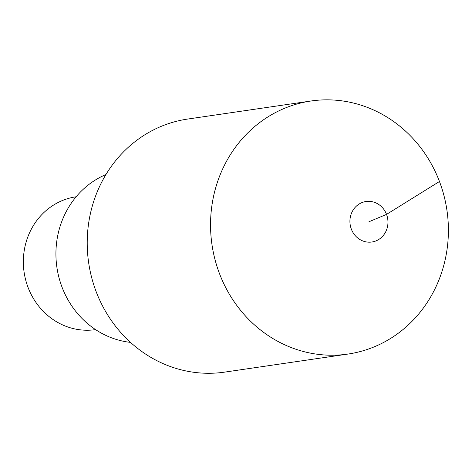<?xml version="1.0" encoding="UTF-8"?>
<svg xmlns="http://www.w3.org/2000/svg" width="472" height="472" viewBox="0 0 472 472"><rect width="100%" height="100%" fill="white"/><g stroke="black" fill="none" stroke-linecap="round" stroke-linejoin="round"><path stroke-width="0.71" d="M376.178 240.814A20.461 18.998 -98.3 0 1 351.345 229.126A20.461 18.998 -98.3 0 1 361.699 202.706A20.461 18.998 -98.3 0 1 386.538 214.394A20.461 18.998 -98.3 0 1 376.178 240.814M374.709 346.637A127.877 118.732 81.7 0 0 439.462 181.49A127.877 118.732 81.7 0 0 284.227 108.442A127.877 118.732 81.7 0 0 219.48 273.589A127.877 118.732 81.7 0 0 374.709 346.637A127.877 118.732 -98.3 0 1 347.988 354.065A127.877 118.732 -98.3 0 1 214.955 259.376A127.877 118.732 -98.3 0 1 284.227 108.442A127.877 118.732 -98.3 0 1 310.948 101.008A127.877 118.732 -98.3 0 1 443.987 195.697A127.877 118.732 -98.3 0 1 374.709 346.637M310.948 101.008L187.626 119.062A127.877 118.732 81.7 0 0 160.905 126.49A127.877 118.732 81.7 0 0 91.627 277.43A127.877 118.732 81.7 0 0 224.666 372.119L347.988 354.065M105.946 174.534A87.267 81.025 81.7 0 0 56.911 267.429A87.267 81.025 81.7 0 0 130.508 342.383M76.134 196.777L76.057 196.789A67.124 62.328 81.7 0 0 62.027 200.688A67.124 62.328 81.7 0 0 25.665 279.92A67.124 62.328 81.7 0 0 95.497 329.627L95.58 329.615M368.939 221.763L386.538 214.394L439.462 181.49"/></g></svg>
